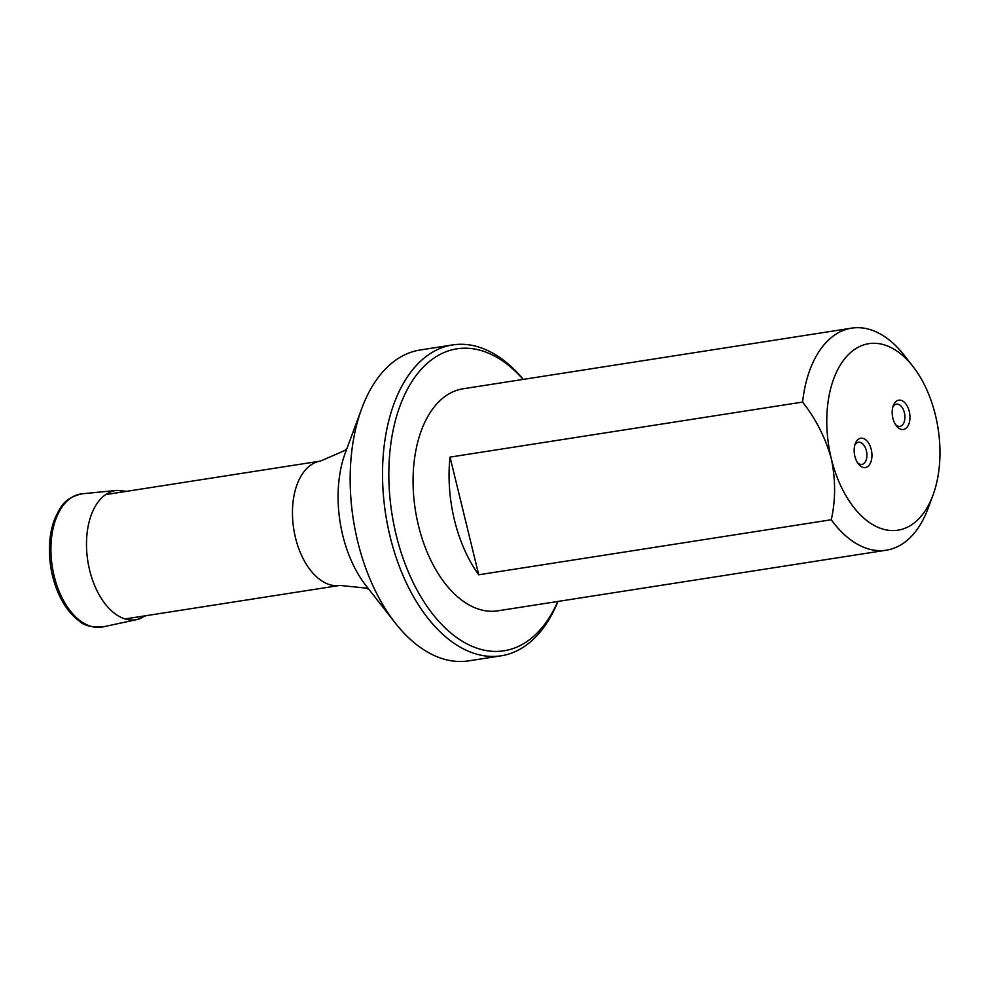 <?xml version="1.0" encoding="UTF-8"?>
<svg xmlns="http://www.w3.org/2000/svg" width="989" height="989" viewBox="0 0 989 989"><rect width="100%" height="100%" fill="white"/><g stroke="black" fill="none" stroke-linecap="round" stroke-linejoin="round"><path stroke-width="1.48" d="M871.235 449.463A14.835 8.703 -98.9 0 1 866.549 467.204A14.835 8.703 -98.9 0 1 858.415 463.965A14.835 8.703 -98.9 0 1 855.25 443.74A14.835 8.703 -98.9 0 1 863.496 438.51A14.835 8.703 -98.9 0 1 871.235 449.463M909.262 411.399A14.835 8.703 -98.9 0 1 904.564 429.127A14.835 8.703 -98.9 0 1 896.43 425.9A14.835 8.703 -98.9 0 1 893.277 405.675A14.835 8.703 -98.9 0 1 901.511 400.446A14.835 8.703 -98.9 0 1 909.262 411.399M831.316 458.673A94.388 55.347 -98.9 0 1 846.386 356.769A94.388 55.347 -98.9 0 1 912.921 366.4A94.388 55.347 -98.9 0 1 932.998 495.093A94.388 55.347 -98.9 0 1 880.593 528.361A94.388 55.347 -98.9 0 1 831.316 458.673C825.469 437.83 815.888 418.977 802.586 402.078L450.032 457.103A112.375 65.892 81.1 0 0 454.458 520.078A112.375 65.892 81.1 0 0 478.725 574.782L831.267 519.757C835.68 500.051 835.705 479.69 831.316 458.673M932.998 495.093L928.065 508.42A112.375 65.892 -98.9 0 1 886.305 550.193L497.776 610.831A112.375 65.892 -98.9 0 1 418.483 525.691A112.375 65.892 -98.9 0 1 463.124 388.776L851.653 328.138A112.375 65.892 -98.9 0 1 904.156 355.212L912.921 366.4M802.586 402.078A112.375 65.892 -98.9 0 1 851.653 328.138M886.305 550.193A112.375 65.892 -98.9 0 1 831.267 519.757M523.132 379.417A152.825 89.616 81.1 0 0 400.57 404.39A152.825 89.616 81.1 0 0 433.442 615.022A152.825 89.616 81.1 0 0 557.796 601.46M557.969 601.436A157.325 92.249 -98.9 0 1 501.114 655.806L468.737 660.862A157.325 92.249 -98.9 0 1 395.241 622.959A157.325 92.249 -98.9 0 1 357.734 541.663A157.325 92.249 -98.9 0 1 361.764 408.469A157.325 92.249 -98.9 0 1 420.226 349.982L452.603 344.926A157.325 92.249 -98.9 0 1 523.317 379.38M501.114 655.806A157.325 92.249 -98.9 0 1 385.71 514.589A157.325 92.249 -98.9 0 1 452.603 344.926M478.725 574.782L450.032 457.103M857.512 462.679A11.238 6.589 81.1 0 0 861.914 464.434A11.238 6.589 81.1 0 0 862.816 464.175A11.238 6.589 81.1 0 0 866.549 451.528A11.238 6.589 81.1 0 0 858.44 442.231A11.238 6.589 81.1 0 0 854.793 445.235M895.539 424.615A11.238 6.589 81.1 0 0 899.928 426.37A11.238 6.589 81.1 0 0 900.843 426.111A11.238 6.589 81.1 0 0 904.564 413.451A11.238 6.589 81.1 0 0 896.467 404.155A11.238 6.589 81.1 0 0 892.807 407.171M82.26 493.783A67.388 39.523 81.1 0 0 52.281 566.623A67.388 39.523 81.1 0 0 103.029 626.878C91.594 627.521 83.608 625.518 79.083 620.882C71.319 615.158 64.804 606.826 59.55 595.897C52.442 580.617 49.067 564.237 49.45 546.744C49.784 536.149 51.638 526.643 55.013 518.211C60.613 507.122 63.716 497.999 82.26 493.783L116.887 490.396A65.398 38.348 81.1 0 0 87.811 561.084A65.398 38.348 81.1 0 0 137.051 619.547A65.398 38.348 81.1 0 0 141.081 618.273M125.084 618.953L339.895 585.426A62.925 36.902 -98.9 0 1 295.488 537.756A62.925 36.902 -98.9 0 1 320.485 461.084L105.675 494.599M361.764 408.469L345.248 453.061A97.157 56.966 81.1 0 0 342.75 535.321A97.157 56.966 81.1 0 0 365.918 585.525L395.241 622.959M146.075 615.677L137.051 619.547L103.029 626.878M126.666 491.323L116.887 490.396M347.015 448.289L344.629 450.564L320.485 461.084M339.895 585.426L366.128 588.109L369.058 589.531"/></g></svg>
